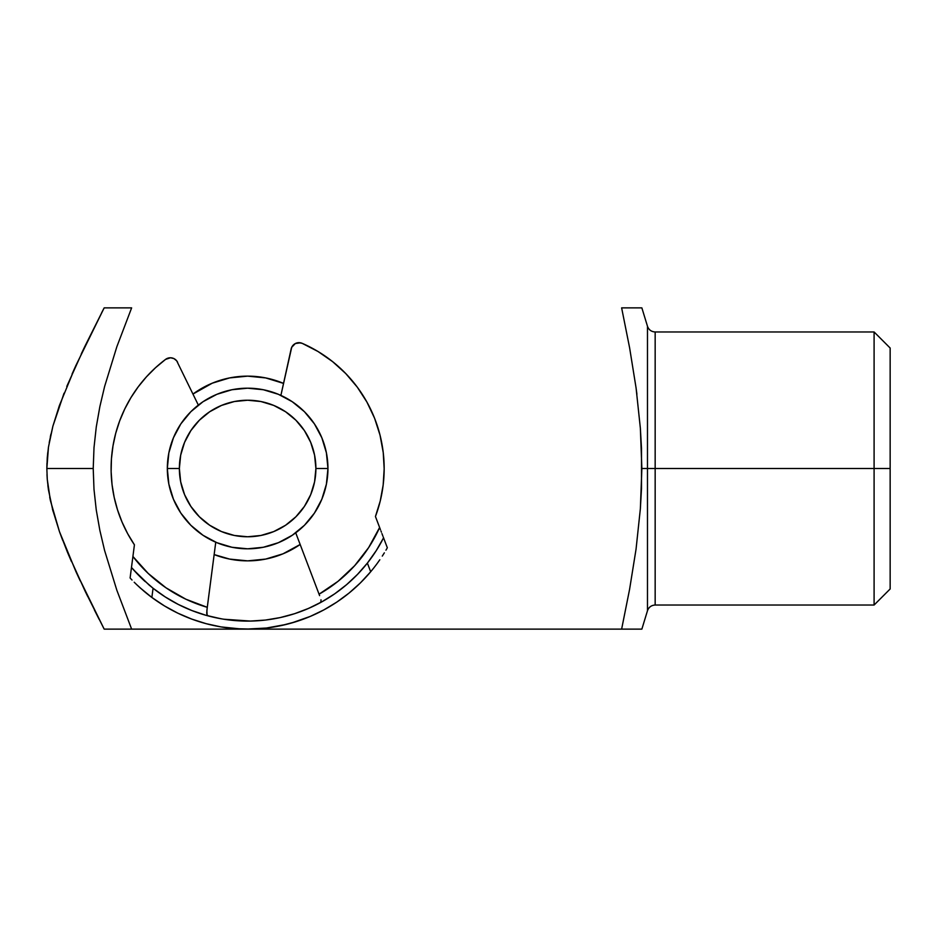 <?xml version="1.0" encoding="UTF-8"?>
<svg xmlns="http://www.w3.org/2000/svg" width="937" height="937" viewBox="0 0 937 937"><rect width="100%" height="100%" fill="white"/><g stroke="black" fill="none" stroke-linecap="round" stroke-linejoin="round"><path stroke-width="1.41" d="M890.15 348.025L874.092 331.967L874.092 468.5L874.092 331.967L655.162 331.967L655.162 468.5L890.15 468.5L890.15 348.025L890.15 588.975L890.15 468.5L874.092 468.5L874.092 605.033L874.092 468.5L655.162 468.5L655.162 331.967L655.162 468.5L647.479 468.5L647.479 326.275L647.479 468.5L641.868 468.5L640.358 508.768L636.059 549.105L629.594 589.314L621.629 629.125L629.605 629.125L247.883 629.125L641.494 629.125M192.987 394.044A92.365 92.365 0 0 1 283.536 383.397L265.651 377.916L247.637 376.135L229.612 377.916L212.289 383.174L192.987 394.044M641.494 307.875L621.629 307.875L629.617 347.85L636.082 388L640.358 428.209L641.868 468.5L655.162 468.5L655.162 605.033C651.356 605.255 648.791 607.153 647.479 610.725L647.479 326.275C648.791 329.847 651.356 331.745 655.162 331.967M102.051 311.986L104.171 307.875L116.563 307.875L104.171 307.875L75.733 365.84L59.371 405.616L52.894 426.171L48.466 447.113L47.26 457.748L46.85 468.5L93.22 468.5L94.005 447.628L96.265 427.003L99.861 406.623L104.616 386.477L116.856 346.713L131.637 307.875L116.563 307.875L131.637 307.875L116.856 346.713L104.616 386.477L99.861 406.623L96.265 427.003L94.005 447.628L93.22 468.5L46.85 468.5L47.272 479.346L50.411 500.592L59.453 531.595L75.827 571.371L104.171 629.125L131.637 629.125L116.844 590.24L104.581 550.429L99.837 530.283L96.253 509.927L93.993 489.337L93.22 468.5L93.993 489.337L96.253 509.927L99.837 530.283L104.581 550.429L116.844 590.24L131.637 629.125L104.171 629.125L84.951 590.79L67.241 551.682L59.453 531.595L52.449 509.119M629.594 589.314L636.059 549.105L640.358 508.768L641.494 488.622L641.494 448.343L640.358 428.209L636.082 388L629.617 347.85L621.629 307.875L636.059 307.875M636.902 394.208L636.094 388.129M640.369 629.125L629.605 629.125M247.415 629.125L131.637 629.125L247.415 629.125M621.629 307.875L636.082 307.875M300.156 544.479L282.986 553.826L265.651 559.084L247.637 560.865L229.612 559.084L214.151 554.575A92.365 92.365 0 0 0 300.156 544.479M101.618 312.829L104.171 307.875L131.637 307.875M75.71 365.898L72.044 374.097M64.044 393.212L52.894 426.171L49.216 442.522M59.336 405.709L52.894 426.183M50.317 436.853L50.914 434.124M47.26 457.865L47.764 452.512M46.85 468.676L46.944 463.335M47.26 479.275L46.979 474.532M48.478 489.992L47.881 485.565M50.446 500.721L49.731 497.242M67.265 551.752L68.963 555.793M62.674 540.286L59.663 532.204M99.158 619.369L94.426 610.022M87.621 596.283L84.951 590.79M111.105 629.125L104.288 629.125M104.171 307.875L84.88 346.362L66.773 386.442M48.466 447.113L46.85 468.5L47.272 479.346L48.49 490.039L52.952 511.028M80.207 580.846L75.85 571.418M71.47 561.614L67.558 552.432M81.296 353.846L84.88 346.362M647.479 468.5L647.479 610.725L647.479 468.5M292.25 535.285L278.371 542.699L263.309 547.267L247.637 548.813L231.966 547.267L216.904 542.699L203.013 535.285L190.843 525.294L180.853 513.125L173.439 499.234L168.859 484.171L167.325 468.5A80.313 80.313 0 0 1 247.637 388.187A80.313 80.313 0 0 1 327.95 468.5L315.898 468.5A68.272 68.272 0 0 1 247.637 536.772A68.272 68.272 0 0 1 179.365 468.5L167.325 468.5A80.313 80.313 0 0 0 247.637 548.813A80.313 80.313 0 0 0 327.95 468.5A80.313 80.313 0 0 1 247.637 548.813A80.313 80.313 0 0 1 167.325 468.5L168.859 452.829L173.439 437.766L180.853 423.875L190.843 411.706L203.013 401.715L216.904 394.301L231.966 389.733L247.637 388.187L263.309 389.733L278.371 394.301L292.25 401.715L304.431 411.706L314.41 423.875L321.836 437.766L326.404 452.829L327.95 468.5L326.404 484.171L321.836 499.234L314.41 513.125L304.431 525.294L292.25 535.285L295.729 532.825L319.06 594.187L337.999 581.35L354.666 565.679L368.663 547.571L379.626 527.484L375.444 516.51L380.246 500.99L383.163 485.003L384.17 468.793L383.233 452.571A136.533 136.533 0 0 0 374.531 418.113M315.898 468.5L314.586 455.183L310.709 442.381L304.396 430.575L295.905 420.233L285.562 411.741L273.756 405.428L260.954 401.54L247.637 400.228L234.32 401.54L221.507 405.428L209.712 411.741L199.358 420.233L190.879 430.575L184.566 442.381L180.677 455.183L179.365 468.5L180.677 481.817L184.566 494.619L190.879 506.425L199.358 516.767L209.712 525.259L221.507 531.572L234.32 535.46L247.637 536.772L260.954 535.46L273.756 531.572L285.562 525.259L295.905 516.767L304.396 506.425L310.709 494.619L314.586 481.817L315.898 468.5L327.95 468.5A80.313 80.313 0 0 0 247.637 388.187A80.313 80.313 0 0 0 167.325 468.5L179.365 468.5A68.272 68.272 0 0 1 247.637 400.228A68.272 68.272 0 0 1 315.898 468.5M366.941 402.102A136.533 136.533 0 0 0 345.765 373.57L332.612 361.635A136.533 136.533 0 0 0 302.194 343.34A136.533 136.533 0 0 1 383.233 452.571L380.012 435.084L374.554 418.16L366.929 402.09L357.29 387.145L345.776 373.582M300.508 342.813L295.331 343.539L291.712 347.299L280.889 395.391L291.138 348.974A8.035 8.035 0 0 0 291.138 348.974A8.035 8.035 0 0 1 302.194 343.34L298.739 342.673M384.17 468.793L383.233 452.571A136.533 136.533 0 0 1 375.444 516.51L380.457 529.698M332.612 361.635L317.994 351.492L302.194 343.34A8.035 8.035 0 0 0 295.331 343.539L296.994 342.919M291.712 347.287A8.035 8.035 0 0 0 291.7 347.299L291.138 348.974M319.353 594.96L319.06 594.187A144.567 144.567 0 0 0 379.626 527.484L377.47 521.839M316.167 586.585L319.06 594.187M383.21 536.924L387.332 547.782L383.561 537.85L376.241 550.628L367.386 563.09A152.602 152.602 0 0 1 153.071 588.26A152.602 152.602 0 0 0 153.071 588.26L148.983 584.922A152.602 152.602 0 0 0 148.995 584.922L133.405 569.684A152.602 152.602 0 0 0 145.118 581.526A152.602 152.602 0 0 1 131.473 567.459A152.602 152.602 0 0 0 131.976 568.045L131.473 567.459L130.102 577.988L131.613 566.452M309.187 608.136L320.044 602.831A152.602 152.602 0 0 0 322.012 601.741M322.141 601.671A152.602 152.602 0 0 0 334.72 593.812A152.602 152.602 0 0 1 322.656 601.378M334.825 593.73A152.602 152.602 0 0 0 346.596 584.665A152.602 152.602 0 0 1 334.825 593.73M346.667 584.594A152.602 152.602 0 0 0 367.339 563.137A152.602 152.602 0 0 1 346.667 584.594M336.957 602.011A160.625 160.625 0 0 1 310.323 616.394A160.625 160.625 0 0 0 370.677 571.757L367.386 563.09A152.602 152.602 0 0 0 382.191 540.485A152.602 152.602 0 0 1 367.386 563.09L357.536 574.369L346.631 584.629L334.767 593.777L322.07 601.706L308.66 608.359L294.663 613.676L280.21 617.577L265.44 620.06L250.495 621.067L223.826 619.228M305.72 609.612L308.66 608.359M206.163 615.351A152.602 152.602 0 0 0 208.33 615.949L220.359 618.643M153.118 588.307A152.602 152.602 0 0 0 178.194 604.388A152.602 152.602 0 0 1 153.118 588.307M220.675 618.701L206.093 615.328L191.898 610.549L178.241 604.412A152.602 152.602 0 0 0 191.839 610.526A152.602 152.602 0 0 1 178.288 604.435L165.263 596.951L153.071 588.26L151.864 597.455L143.865 591.106A160.625 160.625 0 0 0 177.807 613.161L191.745 619.088L206.199 623.691L221.015 626.912L236.077 628.715L251.245 629.09L266.377 628.036L281.334 625.553L295.998 621.676L310.229 616.429L323.909 609.87L336.898 602.046L349.103 593.027L360.394 582.908L370.677 571.757A160.625 160.625 0 0 1 151.864 597.455L164.455 605.911L177.796 613.149A160.625 160.625 0 0 1 143.865 591.106L137.001 584.946A160.625 160.625 0 0 0 137.001 584.957M191.956 610.573A152.602 152.602 0 0 0 206.023 615.316A152.602 152.602 0 0 1 191.956 610.573M140.234 587.932A160.625 160.625 0 0 0 140.234 587.944L151.864 597.455L153.071 588.26L141.534 578.176L131.473 567.459L131.625 566.346L131.52 567.166M132.269 561.392L132.913 556.461L148.222 573.456L166.036 587.827L185.877 599.212L207.276 607.317L207.171 608.125M208.482 615.996L207.112 615.059L206.878 610.491L215.756 542.218L207.674 604.318M198.339 405.089L176.683 360.804L173.942 358.602L170.522 357.77L165.568 359.386A136.533 136.533 0 0 0 114.197 497.418L117.547 509.939A136.533 136.533 0 0 0 117.57 510.021M122.033 522.026A136.533 136.533 0 0 0 134.424 544.819A136.533 136.533 0 0 1 165.568 359.386L155.589 367.655L146.441 376.838L138.207 386.84L130.957 397.581L124.762 408.965L119.678 420.877L115.731 433.222L112.99 445.895L111.444 458.755L111.14 471.709L112.053 484.64L114.197 497.418M132.609 558.803L131.625 566.299M130.606 578.527L132.035 580.026L130.606 578.527M191.687 619.064A160.625 160.625 0 0 0 220.933 626.888A160.625 160.625 0 0 1 191.687 619.064M134.214 582.24L137.001 584.946L134.214 582.24M373.957 567.728L370.677 571.757L373.957 567.728M379.813 559.776L377.025 563.687L379.813 559.776M384.346 552.842L382.284 556.098L384.346 552.842M386.981 548.403L385.95 550.183L386.981 548.403M380.949 530.963L381.406 532.169M117.547 509.939L122.056 522.085L127.701 533.75L134.424 544.819L132.913 556.461A144.567 144.567 0 0 0 207.276 607.317L215.756 542.218M170.522 357.77L172.279 358.004A8.035 8.035 0 0 0 165.568 359.386A8.035 8.035 0 0 1 177.62 362.303L176.683 360.804A8.035 8.035 0 0 0 176.671 360.804M168.765 357.934L167.091 358.484M240.95 620.95L246.068 621.09M284.52 616.569L289.463 615.246M310.229 616.429L291.184 623.117M286.3 624.405L266.377 628.036L246.15 629.125M241.102 628.996L221.015 626.912M318.182 603.815L307.465 608.886M320.044 602.831L321.004 601.683L319.892 602.901M207.276 607.317L206.702 613.185L207.112 615.059L208.33 615.949M221.964 618.924L210.356 616.476M131.73 565.515L132.07 562.926M133.686 550.464L134.424 544.819M207.229 607.691L207.077 608.851M319.611 595.639L319.201 594.55M381.945 533.598L382.87 536.011M379.813 559.764A160.625 160.625 0 0 1 349.091 593.039M321.004 601.683L320.981 599.774M379.626 527.484L380.293 529.241M131.625 566.346L132.913 556.461M387.332 547.782L383.561 537.85L376.241 550.628L367.386 563.09L370.677 571.757M137.001 584.946L140.234 587.944M131.473 567.459L130.102 577.988M133.405 569.684L131.976 568.045M655.162 605.033L874.092 605.033L890.15 588.975M641.868 629.125L647.479 610.725M641.868 307.875L647.479 326.275"/></g></svg>
